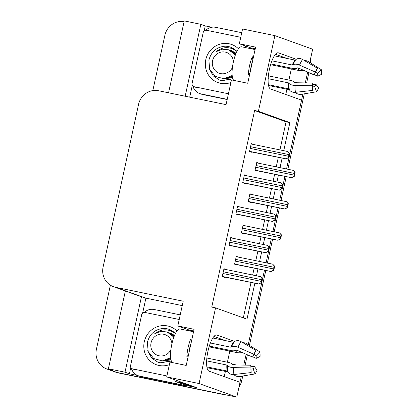 <?xml version="1.0" encoding="UTF-8"?>
<svg xmlns="http://www.w3.org/2000/svg" width="418" height="418" viewBox="0 0 418 418"><rect width="100%" height="100%" fill="white"/><g stroke="black" fill="none" stroke-linecap="round" stroke-linejoin="round"><path stroke-width="0.63" d="M296.305 59.283L278.44 52.861A18.507 5.298 101.6 0 0 278.231 52.804A18.507 5.298 101.6 0 0 269.391 69.487A18.507 5.298 101.6 0 0 270.566 88.997L301.55 100.132L286.539 168.976L302.872 94.066M142.642 313.087L145.903 298.138L182.243 305.615M137.532 375.463L129.408 373.791L130.803 367.396M283.744 150.689L289.867 122.599L258.408 111.292L274.903 35.64L242.56 28.983L239.331 43.775L255.612 47.124L247.738 83.26L231.457 79.906L226.065 104.636L158.553 90.743A17.347 16.61 -70.2 0 0 138.577 104.333L103.1 267.045A17.347 16.61 -70.2 0 0 113.513 286.717A17.347 16.61 -70.2 0 0 115.692 287.328L183.199 301.221L177.812 325.951L194.088 329.3L186.214 365.431L169.933 362.082L166.704 376.874L196.591 387.617L185.764 385.391M204.167 30.911L205.259 25.9L211.801 27.248M189.72 97.159L192.327 85.22M125.363 290.975L108.393 368.791L125.003 372.208L141.498 296.555L145.903 298.138M125.003 372.208L129.408 373.791M185.174 96.224L200.854 24.317L205.259 25.9M113.513 286.717L138.995 295.876A17.347 16.61 -70.2 0 0 141.169 296.487L141.498 296.555M200.854 24.317L184.249 20.9L168.569 92.806M152.816 90.612L164.88 35.29A17.347 16.61 109.8 0 1 184.103 21.564M108.393 368.791L112.797 370.374L108.999 369.596A17.347 16.61 109.8 0 1 106.825 368.984A17.347 16.61 109.8 0 1 96.412 349.307L110.389 285.191M274.903 35.64L312.654 49.209L309.764 62.449M224.22 394.508A17.347 16.61 109.8 0 1 221.78 394.2L116.862 372.422A17.347 16.61 109.8 0 1 114.689 371.811A17.347 16.61 109.8 0 0 116.862 372.422L236.802 397.1L199.052 383.531L215.547 307.878L247.001 319.185L254.823 283.32M166.704 376.874L199.052 383.531M234.78 341.459L216.916 335.037A18.507 5.298 101.6 0 0 216.707 334.98A18.507 5.298 101.6 0 0 207.866 351.663A18.507 5.298 101.6 0 0 209.042 371.168L240.026 382.308L236.802 397.1M284.898 176.506L279.72 200.259L284.898 176.506M278.08 207.783L272.902 231.535L278.08 207.783M271.261 239.059L266.078 262.812L271.261 239.059M264.437 270.336L248.24 344.625L264.437 270.336M256.464 275.802L257.948 269.004M259.588 261.475L261.642 252.044M263.283 244.525L264.766 237.727M266.407 230.198L268.466 220.761M270.101 213.243L271.585 206.445M273.226 198.921L275.284 189.485M276.92 181.966L278.404 175.168M280.044 167.644L282.103 158.208M229.811 351.125L227.392 362.234M225.386 371.445L224.252 376.639M285.776 94.463L286.905 89.269M288.916 80.063L291.336 68.949M177.812 325.951L189.291 330.079A18.507 5.298 -78.4 0 1 190.43 331.113M239.331 43.775L250.816 47.903A18.507 5.298 -78.4 0 1 251.955 48.937M279.945 149.91L286.069 121.816L254.609 110.509L211.748 307.094L215.547 307.878M254.609 110.509L258.408 111.292M286.069 121.816L289.867 122.599M243.323 317.863L251.025 282.547M252.665 275.018L254.149 268.22M255.79 260.696L257.843 251.27M259.484 243.741L260.968 236.943M262.608 229.414L264.662 219.988M266.303 212.464L267.786 205.666M269.427 198.137L271.481 188.711M273.121 181.187L274.605 174.39M276.246 166.86L278.304 157.434M232.967 238.286L230.783 237.408L229.059 245.314L231.264 246.103L231.326 245.81M239.786 207.009L237.602 206.131L235.883 214.037L238.082 214.826L238.145 214.533M246.61 175.727L244.425 174.855L242.701 182.76L244.901 183.549L244.964 183.256M253.428 144.45L251.244 143.578L249.52 151.483L251.72 152.272L251.788 151.98M226.148 269.563L223.964 268.685L222.24 276.591L224.445 277.385L224.508 277.087M245.314 225.856L243.13 224.983L241.405 232.889L243.605 233.678L243.673 233.385M252.132 194.579L249.948 193.706L248.224 201.607L250.424 202.401L250.492 202.108M258.951 163.302L256.767 162.43L255.043 170.33L257.248 171.124L257.31 170.831M238.49 257.133L236.306 256.26L234.587 264.166L236.787 264.955L236.849 264.662M236.238 256.584L238.511 257.049M256.699 162.754L258.967 163.219M249.875 194.03L252.148 194.495M243.057 225.307L245.329 225.772M223.891 269.009L226.164 269.479M251.171 143.902L253.444 144.367M244.352 175.179L246.625 175.644M237.534 206.455L239.807 206.926M230.715 237.732L232.988 238.203M286.983 58.436L275.467 54.293M225.459 340.613L213.943 336.469M241.348 376.242L240.491 380.161A17.347 16.61 109.8 0 1 239.901 382.261M307.669 72.079L305.302 82.916M246.145 354.255L243.778 365.092M221.78 394.2L118.122 372.872A17.347 16.61 109.8 0 1 115.948 372.26L106.825 368.984M310.365 59.701A17.347 16.61 109.8 0 1 310.631 62.987M308.907 72.622L306.655 82.942M304.283 93.831L287.84 169.248M286.194 176.772L281.016 200.525L286.22 176.777M279.376 208.049L274.198 231.802L279.396 208.054M272.557 239.326L267.379 263.079L272.578 239.331M265.738 270.608L249.436 345.373M247.383 354.798L245.131 365.118M242.759 376.001L241.75 380.615A17.347 16.61 109.8 0 1 239.007 386.974M272.714 264.181L274.678 266.224L273.79 270.305L271.115 271.517L273.466 270.19A2.889 0.826 101.6 0 1 273.654 268.973L274.025 267.28A2.889 0.826 101.6 0 1 274.36 266.109L272.682 264.171L236.217 256.668L272.661 264.171M234.791 264.239L271.272 271.575M273.79 270.305L273.466 270.19M274.678 266.224L274.36 266.109M260.367 276.606L262.332 278.654L261.443 282.735L258.768 283.947L261.125 282.62A2.889 0.826 101.6 0 1 261.313 281.398L261.678 279.705A2.889 0.826 101.6 0 1 262.013 278.54L260.341 276.596L223.876 269.093L260.32 276.596M222.444 276.664L258.925 284M261.443 282.735L261.125 282.62M262.332 278.654L262.013 278.54M279.532 232.899L281.497 234.947L280.609 239.028L277.933 240.24L280.29 238.913A2.889 0.826 101.6 0 1 280.473 237.696L280.844 235.998A2.889 0.826 101.6 0 1 281.178 234.832L279.532 232.899L243.041 225.391L279.48 232.889M241.609 232.962L278.09 240.298M280.609 239.028L280.29 238.913M281.497 234.947L281.178 234.832M286.351 201.622L288.315 203.671L287.427 207.751L284.752 208.963L287.109 207.636A2.889 0.826 101.6 0 1 287.297 206.414L287.662 204.721A2.889 0.826 101.6 0 1 287.997 203.556L286.351 201.622L249.859 194.114L286.304 201.612M248.428 201.68L284.909 209.021M287.427 207.751L287.109 207.636M288.315 203.671L287.997 203.556M293.17 170.345L295.134 172.394L294.246 176.474L291.571 177.687L293.927 176.359A2.889 0.826 101.6 0 1 294.115 175.137L294.481 173.444A2.889 0.826 101.6 0 1 294.815 172.279L293.17 170.345L256.678 162.832L293.123 170.335M255.246 170.403L291.727 177.744M294.246 176.474L293.927 176.359M295.134 172.394L294.815 172.279M267.191 245.329L269.155 247.378L268.262 251.453L265.587 252.671L267.943 251.338A2.889 0.826 101.6 0 1 268.131 250.121L268.502 248.428A2.889 0.826 101.6 0 1 268.831 247.263L267.159 245.319L230.694 237.816L267.139 245.319M229.263 245.387L265.743 252.723M268.262 251.453L267.943 251.338M269.155 247.378L268.831 247.263M274.009 214.053L275.974 216.096L275.081 220.176L272.405 221.388L274.762 220.061A2.889 0.826 101.6 0 1 274.95 218.844L275.321 217.151A2.889 0.826 101.6 0 1 275.655 215.981L273.978 214.042L237.513 206.539L273.957 214.042M236.086 214.11L272.567 221.446M275.081 220.176L274.762 220.061M275.974 216.096L275.655 215.981M280.828 182.776L282.793 184.819L281.904 188.899L279.229 190.112L281.586 188.784A2.889 0.826 101.6 0 1 281.769 187.567L282.14 185.874A2.889 0.826 101.6 0 1 282.474 184.704L280.797 182.765L244.337 175.262M242.905 182.833L279.386 190.169M281.904 188.899L281.586 188.784M282.793 184.819L282.474 184.704M287.647 151.494L289.611 153.542L288.723 157.623L286.048 158.835L288.404 157.508A2.889 0.826 101.6 0 1 288.587 156.29L288.958 154.597A2.889 0.826 101.6 0 1 289.293 153.427L287.647 151.494L251.155 143.985L287.594 151.483M249.724 151.556L286.205 158.892M288.723 157.623L288.404 157.508M289.611 153.542L289.293 153.427M233.814 80.392A17.347 4.969 -78.4 0 1 233.338 62.094A17.347 4.969 -78.4 0 1 241.557 46.8L255.079 49.58M253.454 57.02L252.273 56.78A17.347 4.969 101.6 0 0 249.619 65.448A17.347 4.969 101.6 0 0 248.386 74.623L249.567 74.864M270.843 63.912L292.94 68.458A6.359 3.422 -157.4 0 0 297.13 68.108L297.553 67.862A0.58 0.313 22.6 0 1 298.144 67.899L314.054 74.885L315.438 72.095L299.523 65.109A6.359 3.422 -157.4 0 0 293.055 64.722L292.631 64.973A0.58 0.313 22.6 0 1 292.25 65.004L271.919 60.819M274.344 55.834L294.967 60.077A0.58 0.481 -141.5 0 0 295.38 59.993L295.892 59.575A6.359 5.309 38.5 0 1 302.627 59.492L317.523 68.317L315.297 72.633A7.937 2.273 -78.4 0 0 314.848 73.286M268.534 85.486L289.402 89.781M312.445 86.082L312.711 90.392L295.469 92.321A6.359 5.047 168.7 0 1 289.334 89.661L289.031 89.102A0.58 0.46 -11.3 0 0 288.692 88.872L268.387 84.692M268.157 78.694L288.357 82.848A0.58 0.272 -177.6 0 1 288.697 83.015L288.99 83.37A6.359 2.994 2.4 0 0 295.087 85.455L312.455 85.774L312.272 83.046L294.909 82.722A0.58 0.272 -177.6 0 1 294.356 82.534L294.063 82.179A6.359 2.994 2.4 0 0 290.343 80.355L268.377 75.836M250.46 70.773A11.568 3.313 -78.4 0 1 252.493 61.451M303.687 70.334L303.458 70.386A6.359 2.994 -177.6 0 1 298.285 70.381L270.608 64.685M251.709 65.03L251.437 64.973M293.781 81.886L295.693 82.278A6.359 3.422 22.6 0 1 297.386 82.769M312.377 84.551L315.945 84.363A7.937 2.273 -78.4 0 1 314.702 86.615L312.502 86.991M315.533 72.173L317.57 73.448A7.937 2.273 -78.4 0 1 317.722 76.201L314.2 74.592M312.711 90.392A13.303 3.809 -78.4 0 1 312.455 88.172A13.303 3.809 -78.4 0 1 312.455 85.774M315.438 72.095A13.303 3.809 -78.4 0 1 316.039 70.767A13.303 3.809 -78.4 0 1 317.523 68.317M315.945 84.363L318.605 87.984A13.303 3.809 -78.4 0 1 316.52 91.761L314.702 86.615M317.57 73.448L321.332 69.686A13.303 3.809 -78.4 0 1 321.588 74.305L317.722 76.201M295.249 92.341A6.359 5.309 -141.5 0 0 301.138 94.358L316.52 91.761M321.332 69.686L308.296 61.53A6.359 5.047 -11.3 0 0 304.445 60.568M250.79 47.892A2.889 0.826 -78.4 0 1 250.392 48.619M244.964 47.5A2.889 0.826 101.6 0 0 245.627 46.037M202.714 94.515L201.142 93.951A11.568 11.072 109.8 0 1 199.694 93.543L201.267 94.107A11.568 11.072 -70.2 0 0 202.714 94.515L227.173 99.547M199.694 93.543A11.568 11.072 109.8 0 1 192.87 85.998M192.656 80.904A11.568 11.072 109.8 0 1 192.75 80.423L202.354 36.387A11.568 11.072 109.8 0 1 202.469 35.911M205.823 30.227A11.568 11.072 109.8 0 1 215.667 27.327L241.75 32.698M201.142 93.951L227.225 99.317M248.386 74.623L250.084 72.486M252.864 59.737L252.273 56.78M172.294 362.568A17.347 4.969 -78.4 0 1 171.819 344.27A17.347 4.969 -78.4 0 1 180.033 328.976L193.555 331.756M191.935 339.197L190.749 338.956A17.347 4.969 101.6 0 0 188.095 347.619A17.347 4.969 101.6 0 0 186.862 356.8L188.043 357.04M209.319 346.088L231.415 350.634A6.359 3.422 -157.4 0 0 235.606 350.284L236.029 350.038A0.58 0.313 22.6 0 1 236.619 350.07L252.529 357.061L253.914 354.271L237.999 347.285A6.359 3.422 -157.4 0 0 231.53 346.898L231.107 347.149A0.58 0.313 22.6 0 1 230.726 347.18L210.395 342.995M212.819 338.01L233.443 342.253A0.58 0.481 -141.5 0 0 233.855 342.164L234.367 341.752A6.359 5.309 38.5 0 1 241.102 341.663L255.999 350.493L253.773 354.809A7.937 2.273 -78.4 0 0 253.324 355.462M207.009 367.662L227.878 371.957M250.92 368.258L251.187 372.569L233.944 374.497A6.359 5.047 168.7 0 1 227.81 371.837L227.507 371.278A0.58 0.46 -11.3 0 0 227.167 371.048L206.863 366.868M206.633 360.865L226.833 365.024A0.58 0.272 -177.6 0 1 227.173 365.191L227.465 365.541A6.359 2.994 2.4 0 0 233.563 367.631L250.931 367.95L250.753 365.222L233.385 364.898A0.58 0.272 -177.6 0 1 232.831 364.71L232.539 364.355A6.359 2.994 2.4 0 0 228.818 362.531L206.858 358.012M188.936 352.949A11.568 3.313 -78.4 0 1 190.969 343.627M242.163 352.51L241.933 352.557A6.359 2.994 -177.6 0 1 236.76 352.557L209.084 346.862M190.185 347.201L189.913 347.149M232.256 364.057L234.169 364.454A6.359 3.422 22.6 0 1 235.862 364.945M250.852 366.727L254.421 366.539A7.937 2.273 -78.4 0 1 253.177 368.791L250.978 369.162M254.008 354.349L256.046 355.624A7.937 2.273 -78.4 0 1 256.197 358.378L252.676 356.768M251.187 372.569A13.303 3.809 -78.4 0 1 250.931 370.348A13.303 3.809 -78.4 0 1 250.931 367.95M253.914 354.271A13.303 3.809 -78.4 0 1 254.515 352.938A13.303 3.809 -78.4 0 1 255.999 350.493M254.421 366.539L257.08 370.16A13.303 3.809 -78.4 0 1 254.996 373.938L253.177 368.791M256.046 355.624L259.808 351.862A13.303 3.809 -78.4 0 1 260.064 356.481L256.197 358.378M233.725 374.518A6.359 5.309 -141.5 0 0 239.613 376.534L254.996 373.938M259.808 351.862L246.772 343.7A6.359 5.047 -11.3 0 0 242.921 342.744M189.265 330.068A2.889 0.826 -78.4 0 1 188.868 330.795M180.424 381.806A11.568 3.313 101.6 0 0 181.307 382.768L192.317 386.728A11.568 3.313 -78.4 0 1 192.452 386.127M183.439 329.677A2.889 0.826 101.6 0 0 184.103 328.214M174.677 379.737A11.568 3.313 101.6 0 0 175.879 381.65L186.888 385.61L192.317 386.728M141.19 376.691L139.617 376.122A11.568 11.072 109.8 0 1 138.17 375.714L139.743 376.284A11.568 11.072 -70.2 0 0 141.19 376.691L185.691 385.845A11.568 11.072 109.8 0 1 185.796 385.218M138.17 375.714A11.568 11.072 109.8 0 1 131.346 368.174M131.132 363.08A11.568 11.072 109.8 0 1 131.226 362.599L140.829 318.563A11.568 11.072 109.8 0 1 140.944 318.082M144.299 312.403A11.568 11.072 109.8 0 1 154.143 309.503L180.226 314.869M185.691 385.845L184.119 385.281A11.568 11.072 109.8 0 1 184.223 384.649M139.617 376.122L184.119 385.281M186.862 356.8L188.56 354.663M191.339 341.914L190.749 338.956M230.898 82.477A20.242 19.374 109.8 0 1 220.49 83.287A20.242 19.374 109.8 0 1 205.802 59.617A20.242 19.374 109.8 0 1 229.106 43.77A20.242 19.374 109.8 0 1 238.479 48.807M222.935 78.85L232.539 77.779M224.837 78.636L232.465 77.455M236.029 53.342L231.373 50.531M229.524 50.008L228.892 49.888M228.432 93.773L194.218 86.73A2.889 2.769 109.8 0 1 192.123 83.349L203.2 32.541A2.889 2.769 109.8 0 1 206.529 30.274L240.742 37.312M169.374 364.653A20.242 19.374 109.8 0 1 158.965 365.463A20.242 19.374 109.8 0 1 144.278 341.793A20.242 19.374 109.8 0 1 167.581 325.946A20.242 19.374 109.8 0 1 176.955 330.983M161.411 361.027L171.014 359.955M163.313 360.812L170.941 359.626M174.505 335.518L169.849 332.702M167.999 332.185L167.367 332.064M166.907 375.949L132.699 368.906A2.889 2.769 109.8 0 1 130.599 365.525L141.676 314.712A2.889 2.769 109.8 0 1 145.004 312.45L179.218 319.488M209.287 68.186L209.585 69.362L213.232 75.898L219.434 80.037L221.577 80.637L232.816 78.715M219.434 80.037L221.775 80.705L232.868 78.866M236.912 51.419L236.802 51.304C229.759 46.278 222.815 46.435 215.965 51.775L222.089 49.178L228.589 49.784L234.874 54.565M236.954 51.33L230.537 47.156M232.183 75.512L223.782 78.725L215.28 76.363L209.7 69.378L208.89 60.197C211.142 51.727 216.529 47.062 225.051 46.205A17.347 16.61 109.8 0 1 230.501 47.145A17.347 16.61 109.8 0 1 236.802 51.304M232.434 67.392A11.014 10.544 109.8 0 1 219.387 73.286A11.014 10.544 109.8 0 1 212.569 60.725A11.014 10.544 109.8 0 1 223.604 51.895A11.014 10.544 109.8 0 1 233.463 61.535M225.459 78.547L232.465 77.44M235.982 53.457L231.588 50.86M228.317 77.753L232.251 76.154M235.689 54.183L230.01 50.296M225.197 78.589L226.885 78.777M235.616 52.981L231.98 51.001M227.162 78.15L232.298 76.499M235.773 53.974L230.407 50.437M235.412 54.91L228.589 49.784M147.763 350.357L148.061 351.533L151.708 358.074L157.91 362.213L160.052 362.808L171.291 360.891M157.91 362.213L160.251 362.881L171.343 361.042M175.388 333.595L175.278 333.48C168.235 328.454 161.291 328.611 154.441 333.951L160.564 331.349L167.064 331.96L173.35 336.741M175.429 333.507L169.013 329.332M170.659 357.683L162.257 360.901L153.756 358.534L148.176 351.554L147.366 342.373C149.618 333.904 155.01 329.238 163.527 328.381A17.347 16.61 109.8 0 1 168.976 329.316A17.347 16.61 109.8 0 1 175.278 333.48M170.91 349.568A11.014 10.544 109.8 0 1 157.863 355.462A11.014 10.544 109.8 0 1 151.05 342.896A11.014 10.544 109.8 0 1 162.079 334.071A11.014 10.544 109.8 0 1 171.939 343.711M163.934 360.724L170.941 359.616M174.458 335.633L170.063 333.036M166.792 359.929L170.727 358.33M174.165 336.354L168.491 332.467M163.673 360.765L165.361 360.948M174.092 335.152L170.455 333.177M165.638 360.326L170.774 358.675M174.249 336.15L168.882 332.608M173.888 337.086L167.064 331.96M278.017 52.772L278.44 52.861M108.999 369.596L118.122 372.872M115.692 287.328L141.169 296.487M255.246 48.812L250.816 47.903M216.493 334.949L216.916 335.037M193.722 330.988L189.291 330.079M290.061 159.059L287.861 169.248M265.759 270.608L260.759 293.431M241.75 380.615L240.491 380.161M234.618 264.009L271.115 271.517M235.261 261.072L273.654 268.973M235.627 259.374L274.025 267.28M222.277 276.434L258.768 283.947M222.914 273.497L261.313 281.398M223.285 271.805L261.678 279.705M241.437 232.732L277.933 240.24M242.079 229.79L280.473 237.696M242.45 228.097L280.844 235.998M248.255 201.455L284.752 208.963M248.898 198.513L287.297 206.414M249.269 196.821L287.662 204.721M255.079 170.178L291.571 177.687M255.717 167.237L294.115 175.137M256.088 165.544L294.481 173.444M229.095 245.157L265.587 252.671M229.733 242.221L268.131 250.121M230.104 240.528L268.502 248.428M235.914 213.88L272.405 221.388M236.557 210.944L274.95 218.844M236.922 209.251L275.321 217.151M242.733 182.603L279.229 190.112M243.375 179.667L281.769 187.567M243.741 177.974L282.14 185.874M244.331 175.262L280.776 182.765M249.551 151.326L286.048 158.835M250.194 148.39L288.587 156.29M250.565 146.692L288.958 154.597M292.25 65.004A17.347 4.969 -78.4 0 1 294.967 60.077M288.692 88.872A17.347 4.969 -78.4 0 1 288.357 82.848M298.264 67.951A11.568 3.313 -78.4 0 1 298.285 70.381M295.693 82.278A11.568 3.313 -78.4 0 1 295.495 82.733M295.469 92.321A19.782 5.664 -78.4 0 1 295.087 85.455M299.523 65.109A19.782 5.664 -78.4 0 1 302.627 59.492M289.334 89.661A18.126 5.188 -78.4 0 1 288.99 83.37M293.055 64.722A18.126 5.188 -78.4 0 1 295.892 59.575M289.031 89.102A17.54 5.021 -78.4 0 1 288.697 83.015M292.631 64.973A17.54 5.021 -78.4 0 1 295.38 59.993M230.726 347.18A17.347 4.969 -78.4 0 1 233.443 342.253M227.167 371.048A17.347 4.969 -78.4 0 1 226.833 365.024M236.74 350.127A11.568 3.313 -78.4 0 1 236.76 352.557M234.169 364.454A11.568 3.313 -78.4 0 1 233.97 364.909M233.944 374.497A19.782 5.664 -78.4 0 1 233.563 367.631M237.999 347.285A19.782 5.664 -78.4 0 1 241.102 341.663M227.81 371.837A18.126 5.188 -78.4 0 1 227.465 365.541M231.53 346.898A18.126 5.188 -78.4 0 1 234.367 341.752M227.507 371.278A17.54 5.021 -78.4 0 1 227.173 365.191M231.107 347.149A17.54 5.021 -78.4 0 1 233.855 342.164M175.879 381.65L181.307 382.768M194.218 86.73L197.369 87.864M132.699 368.906L135.845 370.04M260.78 293.457L260.539 294.45M290.275 158.077L290.076 159.08M193.858 86.63L197.003 87.759M132.334 368.807L135.479 369.935"/></g></svg>
